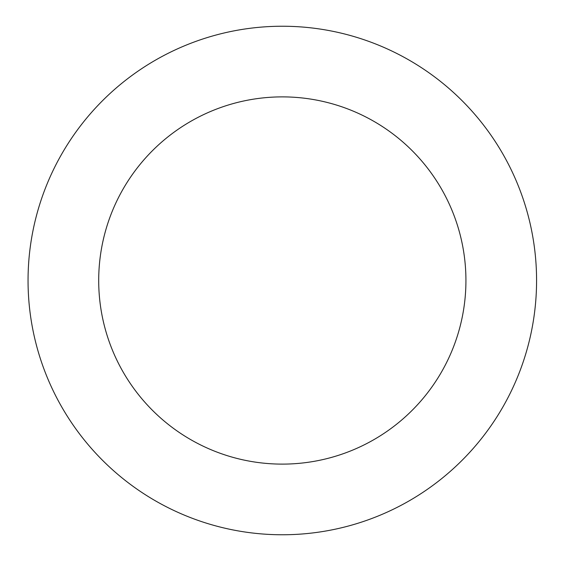 <?xml version="1.0" encoding="UTF-8"?>
<svg xmlns="http://www.w3.org/2000/svg" width="561" height="561" viewBox="0 0 561 561"><rect width="100%" height="100%" fill="white"/><g stroke="black" fill="none" stroke-linecap="round" stroke-linejoin="round"><path stroke-width="0.84" d="M98.701 280.5A183.615 183.615 0 0 1 374.124 121.485A183.615 183.615 0 0 1 374.124 439.515A183.615 183.615 0 0 1 98.701 280.5M28.05 280.5A254.266 254.266 0 0 1 409.446 60.3A254.266 254.266 0 0 1 409.446 500.7A254.266 254.266 0 0 1 28.05 280.5"/></g></svg>
